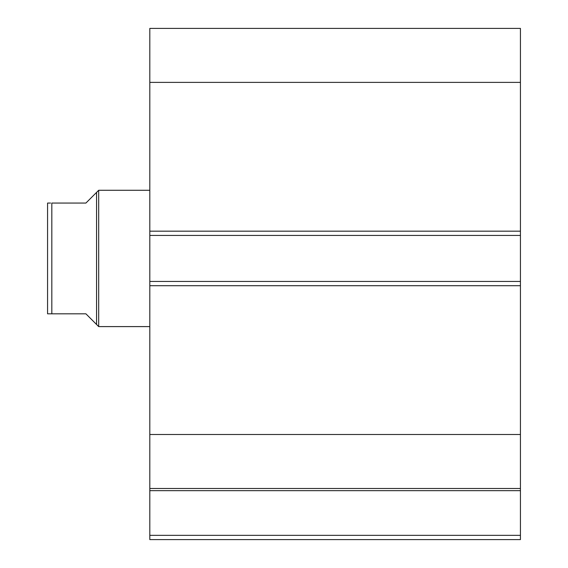 <?xml version="1.0" encoding="UTF-8"?>
<svg xmlns="http://www.w3.org/2000/svg" width="568" height="568" viewBox="0 0 568 568"><rect width="100%" height="100%" fill="white"/><g stroke="black" fill="none" stroke-linecap="round" stroke-linejoin="round"><path stroke-width="0.85" d="M149.81 488.821L149.81 490.653L520.43 490.653L149.81 490.653L149.81 434.499L149.81 488.48L520.43 488.48L520.43 535.34L149.81 535.34L149.81 490.653L149.81 539.6L520.43 539.6L149.81 539.6L149.81 535.34L520.43 535.34L520.43 539.6L520.43 488.821M520.43 488.48L520.43 28.4L149.81 28.4L149.81 82.381L149.81 28.4L520.43 28.4L520.43 231.176L149.81 231.176L149.81 82.381L520.43 82.381L149.81 82.381L149.81 235.436L149.81 231.176L520.43 231.176L520.43 281.444L149.81 281.444L149.81 235.436L520.43 235.436L149.81 235.436L149.81 285.704L149.81 281.444L520.43 281.444L520.43 434.499L149.81 434.499L149.81 285.704L520.43 285.704L149.81 285.704L149.81 434.499L520.43 434.499L520.43 488.48L149.81 488.48M98.69 190.28L96.56 192.41L96.56 324.47L98.69 326.6L98.69 190.28L98.69 326.6L149.81 326.6L98.69 326.6L96.56 324.47L96.56 192.41L98.69 190.28L149.81 190.28L98.69 190.28M93.841 321.751L85.91 313.82L96.56 324.47L85.91 313.82L51.83 313.82L85.91 313.82M96.56 192.41L85.91 203.06L96.56 192.41M51.83 203.06L51.83 313.82L50.573 313.82L51.83 313.82L51.83 203.06L85.91 203.06L51.83 203.06M48.337 203.06L47.57 203.06L47.57 313.82L51.83 313.82M48.33 203.06L50.573 203.06L48.33 203.06M85.91 203.06L93.841 195.129M48.33 313.82L47.57 313.82L47.57 203.06"/></g></svg>
